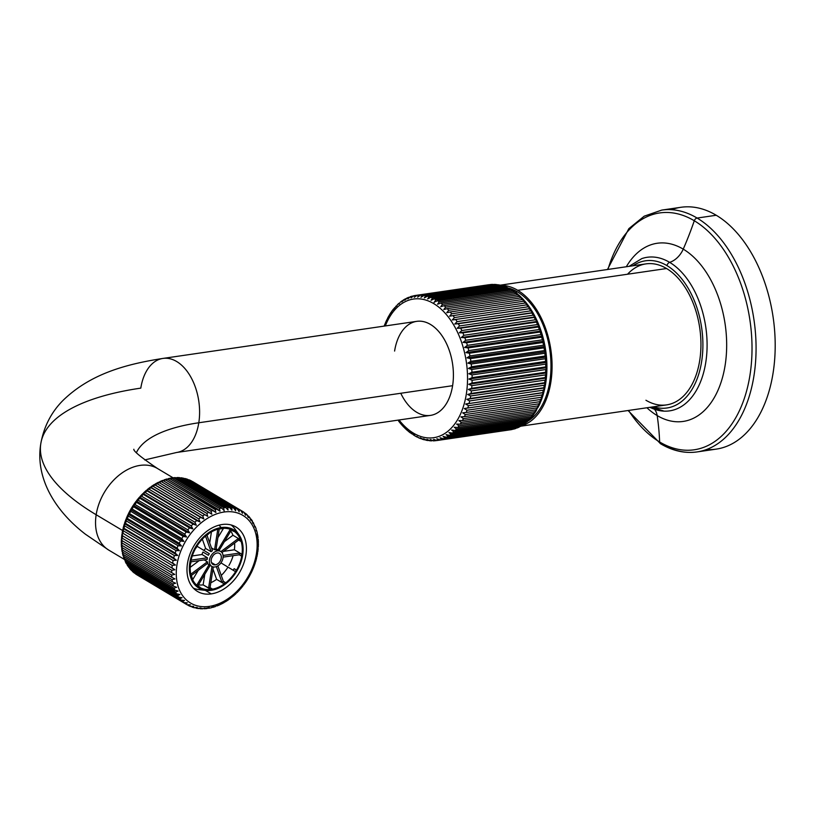 <?xml version="1.0" encoding="UTF-8"?>
<svg xmlns="http://www.w3.org/2000/svg" width="816" height="816" viewBox="0 0 816 816"><rect width="100%" height="100%" fill="white"/><g stroke="black" fill="none" stroke-linecap="round" stroke-linejoin="round"><path stroke-width="1.22" d="M671.476 209.692A122.196 75.378 81.7 0 1 716.244 215.261A122.196 75.378 81.7 0 1 775.037 353.175A122.196 75.378 81.7 0 1 706.513 449.524M697.119 218.056A122.196 75.378 -98.3 0 0 661.766 210.089A122.196 75.378 81.7 0 1 697.119 218.056A3.254 2.295 120.8 0 0 694.283 220.748A119.677 73.817 -98.3 0 0 607.971 269.433A119.677 73.817 -98.3 0 1 694.283 220.748A271.555 191.015 -59.2 0 1 683.237 249.135A271.555 191.015 120.8 0 0 694.283 220.748A3.254 2.295 -59.2 0 1 697.119 218.056A122.196 75.378 81.7 0 1 756.075 348.289A122.196 75.378 81.7 0 1 697.099 451.921A122.196 75.378 -98.3 0 0 756.075 348.289A122.196 75.378 -98.3 0 0 697.119 218.056L716.244 215.261L697.119 218.056M607.461 269.504L628.82 228.674L644.222 216.169L661.766 210.089L680.891 207.295A122.196 75.378 81.7 0 1 716.244 215.261A122.196 75.378 81.7 0 1 775.2 345.494A122.196 75.378 81.7 0 1 716.213 449.126L697.099 451.921C684.787 453.625 672.598 450.891 660.542 443.741A3.254 2.295 120.8 0 0 661.745 443.955A122.196 75.378 -98.3 0 0 697.099 451.921M628.575 410.448A119.677 73.817 -98.3 0 0 659.634 441.976A3.254 2.295 120.8 0 0 660.542 443.741A3.254 2.295 -59.2 0 1 659.634 441.976A271.555 191.015 120.8 0 0 657.176 415.568A90.035 55.539 81.7 0 1 646.915 407.765A90.035 55.539 -98.3 0 0 657.176 415.568A271.555 191.015 -59.2 0 1 659.634 441.976A119.677 73.817 -98.3 0 0 749.996 374.972A119.677 73.817 -98.3 0 0 694.283 220.748A119.677 73.817 -98.3 0 1 749.996 374.972A119.677 73.817 -98.3 0 1 659.634 441.976A119.677 73.817 -98.3 0 1 628.575 410.448M629.085 266.342L641.784 258.611A77.602 47.858 81.7 0 1 669.65 262.354A3.254 2.295 120.8 0 0 667.019 265.649A74.378 45.88 -98.3 0 0 632.951 265.781A74.378 45.88 81.7 0 1 667.019 265.649A74.378 45.88 81.7 0 1 702.413 355.388A74.378 45.88 81.7 0 1 653.545 406.796A74.378 45.88 -98.3 0 0 702.413 355.388A74.378 45.88 -98.3 0 0 667.019 265.649A3.254 2.295 -59.2 0 1 669.65 262.354A19.013 13.372 120.8 0 0 683.237 249.135A90.035 55.539 -98.3 0 0 626.311 266.75A90.035 55.539 81.7 0 1 683.237 249.135A90.035 55.539 81.7 0 1 725.149 365.16A90.035 55.539 81.7 0 1 657.176 415.568A90.035 55.539 -98.3 0 0 725.149 365.16A90.035 55.539 -98.3 0 0 683.237 249.135A19.013 13.372 -59.2 0 1 669.65 262.354A77.602 47.858 81.7 0 1 707.013 349.462A77.602 47.858 81.7 0 1 664.071 411.142A77.602 47.858 81.7 0 1 649.964 407.317M654.575 409.367A19.013 13.372 -59.2 0 1 657.176 415.568A19.013 13.372 120.8 0 0 654.575 409.367M641.784 258.611A77.602 47.858 81.7 0 1 669.65 262.354A77.602 47.858 81.7 0 1 707.013 349.462A77.602 47.858 81.7 0 1 664.071 411.142L652.045 407.174M645.935 400.248A71.257 43.952 -98.3 0 0 699.74 360.356A71.257 43.952 -98.3 0 0 666.57 268.525A71.257 43.952 -98.3 0 0 627.535 274.237M500.31 285.161L645.956 263.884A71.257 43.952 81.7 0 1 666.57 268.525L517.691 290.282A71.257 43.952 -98.3 0 0 500.779 285.345A71.257 43.952 81.7 0 1 517.691 290.282L666.57 268.525A71.257 43.952 81.7 0 1 700.944 344.464A71.257 43.952 81.7 0 1 666.55 404.899L520.955 426.166M521.679 425.748A71.257 43.952 -98.3 0 0 552.024 362.947A71.257 43.952 -98.3 0 0 517.691 290.282A71.257 43.952 81.7 0 1 552.024 362.947A71.257 43.952 81.7 0 1 521.679 425.748M527.952 421.056A69.523 42.881 -98.3 0 0 550.627 357.071A69.523 42.881 -98.3 0 0 517.446 291.883A69.523 42.881 -98.3 0 0 508.062 287.936A69.523 42.881 81.7 0 1 517.446 291.883A69.523 42.881 81.7 0 1 550.627 357.071A69.523 42.881 81.7 0 1 527.952 421.056M515.12 292.22L517.446 291.883L515.12 292.22M511.724 289.966L509.521 289.007A73.318 45.227 -98.3 0 0 507.817 288.089L509.021 288.905L507.817 288.089L434.214 298.84L431.021 300.298L432.531 298.044A73.318 45.227 -98.3 0 0 430.807 297.33L427.676 298.911L429.114 296.718A73.318 45.227 -98.3 0 0 427.38 296.208L424.32 297.911L425.677 295.8A73.318 45.227 -98.3 0 0 423.943 295.484L420.964 297.31L422.239 295.28A73.318 45.227 -98.3 0 0 420.515 295.178L417.619 297.106L418.832 295.168A73.318 45.227 -98.3 0 0 417.119 295.27L414.304 297.289L415.456 295.463L489.059 284.713L415.456 295.463L414.304 297.289L417.119 295.27L490.957 284.498M508.215 288.058L506.134 287.293A73.318 45.227 -98.3 0 0 504.41 286.579L430.807 297.33L504.41 286.579A73.318 45.227 81.7 0 1 506.134 287.293L432.531 298.044L506.134 287.293L508.215 288.058M500.983 285.457L427.38 296.208L500.983 285.457L499.28 285.049L500.993 285.457A73.318 45.227 81.7 0 1 502.717 285.967L504.635 286.549L502.717 285.967A73.318 45.227 -98.3 0 0 500.983 285.457L501.595 285.457M500.035 285.08L497.546 284.733A73.318 45.227 81.7 0 1 499.28 285.049A73.318 45.227 -98.3 0 0 497.546 284.733L498.005 284.723M496.342 284.519L494.119 284.427A73.318 45.227 81.7 0 1 495.842 284.529L497.291 284.774L495.842 284.529A73.318 45.227 -98.3 0 0 494.119 284.427L494.792 284.458M492.436 284.417L418.832 295.168L492.436 284.417A73.318 45.227 -98.3 0 0 490.722 284.519A73.318 45.227 81.7 0 1 492.436 284.417L492.629 284.396M411.672 433.837L410.326 432.449L411.407 432.99L413.702 435.183M409.765 431.705A73.318 45.227 -98.3 0 0 410.642 432.398M408.286 431.266L407.164 429.95L408.194 430.348L407.164 429.95L408.133 431.144M406.603 428.879A73.318 45.227 -98.3 0 0 407.674 429.879M405.032 428.339L404.093 427.115L405.073 427.36L404.093 427.115L404.828 428.145M403.543 425.717A73.318 45.227 -98.3 0 0 404.746 427.013M402.084 424.034L401.125 423.943L402.084 424.034M400.615 422.239A73.318 45.227 -98.3 0 0 401.911 423.83M399.218 420.403L398.3 420.464L399.218 420.403M386.029 323.707A73.318 45.227 -98.3 0 0 385.264 325.768M387.733 319.699A73.318 45.227 -98.3 0 0 386.947 321.453M389.62 315.955A73.318 45.227 -98.3 0 0 388.855 317.393M391.129 312.202L389.528 314.711L389.028 316.037L389.895 315.455L389.028 316.037L389.64 314.537M391.67 312.508A73.318 45.227 -98.3 0 0 390.976 313.619M391.649 311.508L391.241 312.569L392.119 311.834L391.241 312.569L392.027 310.937M393.853 309.386A73.318 45.227 -98.3 0 0 393.281 310.151M396.199 305.908L394.526 308.519L393.638 309.417L394.618 307.652M398.922 304.113L399.85 302.92M403.033 300.268L401.788 301.981L404.226 299.676M405.868 298.758L405.246 298.921M406.113 298.554L404.777 300.237L407.306 297.983M408.908 297.269L407.867 298.86L410.499 296.677L407.867 298.86L408.53 297.361M412.957 296.055L412.141 296.167L412.957 296.055M411.05 297.881L412.141 296.167L411.05 297.881L413.773 295.769L411.05 297.881M490.722 284.519L417.119 295.27A73.318 45.227 81.7 0 1 418.832 295.168L417.619 297.106L420.515 295.178L494.119 284.427L420.515 295.178A73.318 45.227 81.7 0 1 422.239 295.28L495.842 284.529L422.239 295.28L420.964 297.31L423.943 295.484L497.546 284.733L423.943 295.484A73.318 45.227 81.7 0 1 425.677 295.8L499.28 285.049L425.677 295.8L424.32 297.911L427.38 296.208A73.318 45.227 81.7 0 1 429.114 296.718L502.717 285.967L429.114 296.718L427.676 298.911L430.807 297.33A73.318 45.227 81.7 0 1 432.531 298.044L431.021 300.298L434.214 298.84L507.817 288.089A73.318 45.227 81.7 0 1 509.521 289.007L435.917 299.758A73.318 45.227 -98.3 0 0 434.214 298.84A73.318 45.227 81.7 0 1 435.917 299.758L509.521 289.007L512.315 290.669L511.183 289.996L437.58 300.747L434.316 302.063L435.917 299.758L434.316 302.063A3.254 2.295 120.8 0 0 433.745 303.623A70.064 43.217 -98.3 0 0 385.315 325.941A70.064 43.217 81.7 0 1 433.745 303.623A3.254 2.295 -59.2 0 1 434.316 302.063L437.58 300.747A73.318 45.227 81.7 0 1 439.253 301.849L437.56 304.205L440.875 303.022A73.318 45.227 81.7 0 1 442.507 304.307L440.722 306.704L444.088 305.663A73.318 45.227 81.7 0 1 445.679 307.132L443.792 309.539L447.199 308.652A73.318 45.227 81.7 0 1 448.729 310.294L446.75 312.712L450.197 311.977A73.318 45.227 81.7 0 1 451.666 313.772L449.585 316.19L453.064 315.608A73.318 45.227 81.7 0 1 454.451 317.557L452.268 319.964L455.767 319.546A73.318 45.227 81.7 0 1 457.082 321.626L454.798 324.003L458.317 323.738A73.318 45.227 81.7 0 1 459.53 325.951L457.164 328.297L460.683 328.185A73.318 45.227 81.7 0 1 461.805 330.521L459.337 332.806L462.856 332.857A73.318 45.227 81.7 0 1 463.876 335.294L461.305 337.528L464.824 337.722A73.318 45.227 81.7 0 1 465.732 340.241L463.07 342.404L466.568 342.761A73.318 45.227 81.7 0 1 467.374 345.352L464.62 347.443L468.098 347.932A73.318 45.227 81.7 0 1 468.782 350.594L465.936 352.583L469.384 353.226A73.318 45.227 81.7 0 1 469.945 355.929L467.017 357.816L470.434 358.601A73.318 45.227 81.7 0 1 470.873 361.335L467.864 363.11L471.23 364.018A73.318 45.227 81.7 0 1 471.546 366.772L468.455 368.434L471.781 369.464A73.318 45.227 81.7 0 1 471.964 372.218L468.802 373.759L472.076 374.901A73.318 45.227 81.7 0 1 472.127 377.635L468.904 379.052L472.107 380.307A73.318 45.227 81.7 0 1 472.036 383.01L468.751 384.285L471.893 385.642A73.318 45.227 81.7 0 1 471.679 388.294L468.343 389.426L471.413 390.874A73.318 45.227 81.7 0 1 471.077 393.465L467.69 394.454L470.679 395.974A73.318 45.227 81.7 0 1 470.22 398.494L466.793 399.33L469.7 400.921A73.318 45.227 81.7 0 1 469.118 403.349L465.661 404.032L468.476 405.685A73.318 45.227 81.7 0 1 467.772 408.01L464.284 408.541L467.017 410.244A73.318 45.227 81.7 0 1 466.191 412.447L462.692 412.825L465.334 414.559A73.318 45.227 81.7 0 1 464.396 416.639L460.877 416.854L463.427 418.618A73.318 45.227 81.7 0 1 462.376 420.556L458.857 420.617L461.305 422.392A73.318 45.227 81.7 0 1 460.163 424.177L456.644 424.085L458.99 425.86A73.318 45.227 81.7 0 1 457.756 427.492L454.247 427.237L456.501 429.002A73.318 45.227 81.7 0 1 455.175 430.46L451.676 430.063L453.829 431.807A73.318 45.227 81.7 0 1 452.421 433.092L448.953 432.541L451.013 434.255A73.318 45.227 81.7 0 1 449.534 435.356L446.097 434.673L448.055 436.336A73.318 45.227 81.7 0 1 446.505 437.243L443.108 436.417L444.965 438.029A73.318 45.227 81.7 0 1 443.374 438.743L440.018 437.794L441.782 439.334A73.318 45.227 81.7 0 1 440.14 439.844L436.835 438.773L438.508 440.242A73.318 45.227 81.7 0 1 436.825 440.548L433.571 439.365L435.163 440.742L433.571 439.365L436.825 440.548A73.318 45.227 -98.3 0 0 438.508 440.242L436.835 438.773L440.14 439.844A73.318 45.227 -98.3 0 0 441.782 439.334L440.018 437.794L443.374 438.743A73.318 45.227 -98.3 0 0 444.965 438.029L443.108 436.417L446.505 437.243A73.318 45.227 -98.3 0 0 448.055 436.336L446.097 434.673L449.534 435.356A73.318 45.227 -98.3 0 0 451.013 434.255L448.953 432.541L452.421 433.092A73.318 45.227 -98.3 0 0 453.829 431.807L451.676 430.063L455.175 430.46A73.318 45.227 -98.3 0 0 456.501 429.002L454.247 427.237L457.756 427.492A73.318 45.227 -98.3 0 0 458.99 425.86L456.644 424.085L460.163 424.177A73.318 45.227 -98.3 0 0 461.305 422.392L458.857 420.617L462.376 420.556A73.318 45.227 -98.3 0 0 463.427 418.618L460.877 416.854L464.396 416.639A73.318 45.227 -98.3 0 0 465.334 414.559L462.692 412.825L466.191 412.447A73.318 45.227 -98.3 0 0 467.017 410.244L464.284 408.541L467.772 408.01A73.318 45.227 -98.3 0 0 468.476 405.685L465.661 404.032L469.118 403.349A73.318 45.227 -98.3 0 0 469.7 400.921L466.793 399.33L470.22 398.494A73.318 45.227 -98.3 0 0 470.679 395.974L467.69 394.454L471.077 393.465A73.318 45.227 -98.3 0 0 471.413 390.874L468.343 389.426L471.679 388.294A73.318 45.227 -98.3 0 0 471.893 385.642L468.751 384.285L472.036 383.01A73.318 45.227 -98.3 0 0 472.107 380.307L468.904 379.052L472.127 377.635A73.318 45.227 -98.3 0 0 472.076 374.901L468.802 373.759L471.964 372.218A73.318 45.227 -98.3 0 0 471.781 369.464L468.455 368.434L471.546 366.772A73.318 45.227 -98.3 0 0 471.23 364.018L467.864 363.11L470.873 361.335A73.318 45.227 -98.3 0 0 470.434 358.601L467.017 357.816L469.945 355.929A73.318 45.227 -98.3 0 0 469.384 353.226L465.936 352.583L468.782 350.594A73.318 45.227 -98.3 0 0 468.098 347.932L464.62 347.443L467.374 345.352A73.318 45.227 -98.3 0 0 466.568 342.761L463.07 342.404L465.732 340.241A73.318 45.227 -98.3 0 0 464.824 337.722L461.305 337.528L463.876 335.294A73.318 45.227 -98.3 0 0 462.856 332.857L459.337 332.806L461.805 330.521A73.318 45.227 -98.3 0 0 460.683 328.185L457.164 328.297L459.53 325.951A73.318 45.227 -98.3 0 0 458.317 323.738L454.798 324.003L457.082 321.626A73.318 45.227 -98.3 0 0 455.767 319.546L452.268 319.964L454.451 317.557A73.318 45.227 -98.3 0 0 453.064 315.608L449.585 316.19L451.666 313.772A73.318 45.227 -98.3 0 0 450.197 311.977L446.75 312.712L448.729 310.294A73.318 45.227 -98.3 0 0 447.199 308.652L443.792 309.539L445.679 307.132A73.318 45.227 -98.3 0 0 444.088 305.663L440.722 306.704L442.507 304.307A73.318 45.227 -98.3 0 0 440.875 303.022L437.56 304.205L439.253 301.849A73.318 45.227 -98.3 0 0 437.58 300.747L511.183 289.996L512.315 290.669L511.183 289.996A73.318 45.227 81.7 0 1 512.856 291.098A73.318 45.227 -98.3 0 0 511.183 289.996M510.428 429.787A73.318 45.227 -98.3 0 0 512.111 429.491L438.508 440.242L512.111 429.491A73.318 45.227 81.7 0 1 510.428 429.787L436.825 440.548L512.234 429.461M513.743 429.094L440.14 439.844L513.743 429.094A73.318 45.227 -98.3 0 0 515.386 428.584A73.318 45.227 81.7 0 1 513.743 429.094L513.937 429.053M515.386 428.584L441.782 439.334L515.386 428.584M517.783 427.645L516.977 427.982A73.318 45.227 -98.3 0 0 518.568 427.278L520.016 426.503L518.568 427.278L444.965 438.029L518.568 427.278A73.318 45.227 81.7 0 1 516.977 427.982L443.374 438.743L517.67 427.737M520.639 426.34L520.108 426.493A73.318 45.227 -98.3 0 0 521.648 425.585L523.26 424.575L521.648 425.585L448.055 436.336L521.648 425.585A73.318 45.227 81.7 0 1 520.108 426.493L446.505 437.243L520.863 426.207M523.79 424.391L523.138 424.606A73.318 45.227 -98.3 0 0 524.617 423.504L526.34 422.27L524.617 423.504L451.013 434.255L524.617 423.504A73.318 45.227 81.7 0 1 523.138 424.606L449.534 435.356L523.138 424.606L524.096 423.269M526.952 421.148L526.024 422.341A73.318 45.227 -98.3 0 0 527.432 421.056L529.247 419.608L527.432 421.056L453.829 431.807L527.432 421.056A73.318 45.227 81.7 0 1 526.024 422.341L452.421 433.092L526.024 422.341L526.952 421.148M531.359 416.731L457.756 427.492L531.359 416.731A73.318 45.227 -98.3 0 0 532.593 415.109A73.318 45.227 81.7 0 1 531.359 416.731L530.104 418.251A73.318 45.227 81.7 0 1 528.778 419.71L529.676 418.669L528.778 419.71A73.318 45.227 -98.3 0 0 530.104 418.251L531.95 416.588M533.766 413.426L460.163 424.177L533.766 413.426A73.318 45.227 -98.3 0 0 534.908 411.631A73.318 45.227 81.7 0 1 533.766 413.426L532.593 415.109L534.46 413.253M538.499 406.643L534.908 411.631L536.755 409.622M538.876 405.46L537.03 407.857A73.318 45.227 81.7 0 1 535.979 409.805A73.318 45.227 -98.3 0 0 537.03 407.857L538.825 405.705M540.692 401.431L539.794 401.696L540.692 401.431L538.937 403.808A73.318 45.227 81.7 0 1 537.999 405.889A73.318 45.227 -98.3 0 0 538.937 403.808L540.671 401.543M543.476 393.628L543.66 392.639L542.079 394.934A73.318 45.227 81.7 0 1 541.375 397.259L542.283 397.147L540.62 399.483A73.318 45.227 81.7 0 1 539.794 401.696A73.318 45.227 -98.3 0 0 540.62 399.483L542.028 398.249L542.283 397.147L541.375 397.259A73.318 45.227 -98.3 0 0 542.079 394.934L543.66 392.639L542.722 392.598A73.318 45.227 -98.3 0 0 543.303 390.17L544.792 387.937L543.823 387.743A73.318 45.227 -98.3 0 0 544.282 385.223L545.69 383.061L544.68 382.714A73.318 45.227 -98.3 0 0 545.017 380.113L546.424 377.788L546.771 373.381M544.68 388.804L544.792 387.937L466.793 399.33L544.792 387.937L543.303 390.17L469.7 400.921L543.303 390.17A73.318 45.227 81.7 0 1 542.722 392.598L465.661 404.032L543.66 392.639M545.629 383.826L545.69 383.061L467.69 394.454L545.69 383.061L544.282 385.223L470.679 395.974L544.282 385.223A73.318 45.227 81.7 0 1 543.823 387.743L470.22 398.494L544.792 387.937M546.322 378.716L545.282 377.543A73.318 45.227 -98.3 0 0 545.496 374.881L546.802 372.616M546.761 373.504L545.629 372.259A73.318 45.227 -98.3 0 0 545.71 369.556L546.944 367.353M546.934 368.2L545.731 366.884A73.318 45.227 -98.3 0 0 545.68 364.15L546.822 362.039M546.863 362.855L545.567 361.468A73.318 45.227 -98.3 0 0 545.384 358.714L546.455 356.684M546.526 357.479L545.149 356.021A73.318 45.227 -98.3 0 0 544.833 353.267L545.843 351.329M545.945 352.114L544.476 350.574A73.318 45.227 -98.3 0 0 544.037 347.84L544.976 346.004M545.119 346.79L543.548 345.178A73.318 45.227 -98.3 0 0 542.987 342.475L543.864 340.731M544.048 341.516L542.375 339.844A73.318 45.227 -98.3 0 0 541.702 337.181L542.507 335.539M542.732 336.335L540.977 334.601A73.318 45.227 -98.3 0 0 540.172 332.01L540.926 330.449M541.202 331.276L539.335 329.491A73.318 45.227 -98.3 0 0 538.427 326.971L539.111 325.502M539.447 326.359L537.479 324.544A73.318 45.227 -98.3 0 0 536.459 322.106L537.336 321.412L537.081 320.729M535.163 316.904L457.164 328.297L535.163 316.904L533.134 315.2L535.163 316.904L534.286 317.434A73.318 45.227 81.7 0 1 535.408 319.77L537.336 321.412L535.408 319.77A73.318 45.227 -98.3 0 0 534.286 317.434L535.163 316.904L534.837 316.139M532.807 312.61L454.798 324.003L532.807 312.61L530.686 310.876L532.807 312.61L531.92 312.987A73.318 45.227 81.7 0 1 533.134 315.2A73.318 45.227 -98.3 0 0 531.92 312.987L532.807 312.61L532.399 311.763M530.686 310.876A73.318 45.227 -98.3 0 0 529.37 308.785L530.267 308.57L529.768 307.622L528.054 306.806A73.318 45.227 -98.3 0 0 526.667 304.858L453.064 315.608L526.667 304.858A73.318 45.227 81.7 0 1 528.054 306.806L454.451 317.557L528.054 306.806L530.267 308.57L452.268 319.964L529.37 308.785A73.318 45.227 81.7 0 1 530.686 310.876L457.082 321.626L530.686 310.876M527.564 304.745L525.259 303.022A73.318 45.227 -98.3 0 0 523.801 301.226L450.197 311.977L523.801 301.226A73.318 45.227 81.7 0 1 525.259 303.022L451.666 313.772L525.259 303.022L527.585 304.796M524.668 301.145L522.332 299.543A73.318 45.227 -98.3 0 0 520.802 297.901L447.199 308.652L520.802 297.901A73.318 45.227 81.7 0 1 522.332 299.543L448.729 310.294L522.332 299.543L524.749 301.318M521.618 297.85L519.282 296.381A73.318 45.227 -98.3 0 0 517.691 294.913L516.11 293.556A73.318 45.227 -98.3 0 0 514.478 292.271L512.856 291.098L439.253 301.849L512.856 291.098L515.141 292.24M518.446 294.872L516.11 293.556L442.507 304.307L516.11 293.556A73.318 45.227 81.7 0 0 514.478 292.271L440.875 303.022L514.478 292.271M415.15 436.03L413.569 434.591A3.254 2.295 -59.2 0 1 413.457 433.133A70.064 43.217 81.7 0 1 399.055 419.985A70.064 43.217 -98.3 0 0 413.457 433.133A3.254 2.295 120.8 0 0 413.569 434.591L414.956 435.928M410.326 432.449L411.407 432.99M407.164 429.95L408.194 430.348M404.093 427.115L405.073 427.36M401.9 425.075L401.125 423.943M398.932 421.495L398.3 420.464M386.08 323.564L385.193 323.83L385.55 322.606M387.886 319.372L387.008 319.801M389.895 315.455L389.028 316.037M392.119 311.834L391.241 312.569M394.526 308.519L393.638 309.417M397.106 305.551L396.209 306.592M402.614 300.676L402.094 300.869M413.773 295.769A73.318 45.227 81.7 0 1 415.456 295.463M413.569 434.591L414.701 435.265M413.457 433.133A70.064 43.217 -98.3 0 0 466.354 393.904A70.064 43.217 -98.3 0 0 433.745 303.623A70.064 43.217 81.7 0 1 466.354 393.904A70.064 43.217 81.7 0 1 413.457 433.133M434.918 440.762A73.318 45.227 81.7 0 1 433.449 440.844L430.267 439.549L431.766 440.834L430.267 439.549L433.449 440.844M430.042 440.732L426.921 439.345L429.614 440.742M426.921 439.345L428.339 440.518L426.921 439.345M426.605 440.212L423.565 438.743L426.605 440.212M424.289 439.804L424.861 439.814M423.167 439.294L420.199 437.743L422.147 439.171M420.73 438.661L421.25 438.712M418.71 437.835L418.057 437.172M517.691 294.913L444.088 305.663L517.691 294.913A73.318 45.227 81.7 0 1 519.282 296.381L445.679 307.132L519.282 296.381L521.791 298.146M531.92 312.987L458.317 323.738L531.92 312.987M533.134 315.2L459.53 325.951L533.134 315.2M534.286 317.434L460.683 328.185L534.286 317.434M535.408 319.77L461.805 330.521L535.408 319.77M537.336 321.412L459.337 332.806L537.336 321.412L536.459 322.106L462.856 332.857L536.459 322.106A73.318 45.227 81.7 0 1 537.479 324.544L463.876 335.294L537.479 324.544L539.305 326.125L461.305 337.528L539.305 326.125L538.427 326.971L464.824 337.722L538.427 326.971A73.318 45.227 81.7 0 1 539.335 329.491L465.732 340.241L539.335 329.491L541.069 331.01L463.07 342.404L541.069 331.01L540.172 332.01L466.568 342.761L540.172 332.01A73.318 45.227 81.7 0 1 540.977 334.601L467.374 345.352L540.977 334.601L542.62 336.049L464.62 347.443L542.62 336.049L541.702 337.181L468.098 347.932L541.702 337.181A73.318 45.227 81.7 0 1 542.375 339.844L468.782 350.594L542.375 339.844L543.935 341.19L465.936 352.583L543.935 341.19L542.987 342.475L469.384 353.226L542.987 342.475A73.318 45.227 81.7 0 1 543.548 345.178L469.945 355.929L543.548 345.178L545.017 346.423L467.017 357.816L545.017 346.423L544.037 347.84L470.434 358.601L544.037 347.84A73.318 45.227 81.7 0 1 544.476 350.574L470.873 361.335L544.476 350.574L545.863 351.716L467.864 363.11L545.863 351.716L544.833 353.267L471.23 364.018L544.833 353.267A73.318 45.227 81.7 0 1 545.149 356.021L471.546 366.772L545.149 356.021L546.455 357.041L468.455 368.434L546.455 357.041L545.384 358.714L471.781 369.464L545.384 358.714A73.318 45.227 81.7 0 1 545.567 361.468L471.964 372.218L545.567 361.468L546.802 362.365L468.802 373.759L546.802 362.365L545.68 364.15L472.076 374.901L545.68 364.15A73.318 45.227 81.7 0 1 545.731 366.884L472.127 377.635L545.731 366.884L546.904 367.659L468.904 379.052L546.904 367.659L545.71 369.556L472.107 380.307L545.71 369.556A73.318 45.227 81.7 0 1 545.629 372.259L472.036 383.01L545.629 372.259L546.751 372.892L468.751 384.285L546.751 372.892L545.496 374.881L471.893 385.642L545.496 374.881A73.318 45.227 81.7 0 1 545.282 377.543L471.679 388.294L545.282 377.543L546.343 378.032L468.343 389.426L546.343 378.032L545.017 380.113L471.413 390.874L545.017 380.113A73.318 45.227 81.7 0 1 544.68 382.714L471.077 393.465L545.69 383.061M542.079 394.934L468.476 405.685L542.079 394.934M541.375 397.259L467.772 408.01L541.375 397.259M542.283 397.147L464.284 408.541L542.283 397.147M540.62 399.483L467.017 410.244L540.62 399.483M539.794 401.696L466.191 412.447L539.794 401.696M538.937 403.808L465.334 414.559L538.937 403.808M537.999 405.889L464.396 416.639L537.999 405.889M537.03 407.857L463.427 418.618L537.03 407.857M535.979 409.805L462.376 420.556L535.979 409.805M534.908 411.631L461.305 422.392L534.908 411.631M532.593 415.109L458.99 425.86L532.593 415.109M530.104 418.251L456.501 429.002L530.104 418.251M528.778 419.71L455.175 430.46L528.778 419.71M436.376 440.569L435.163 440.742L436.376 440.569M416.864 436.356L418.2 437.58M400.768 393.271A47.522 29.315 -98.3 0 0 430.471 415.395A47.522 29.315 -98.3 0 0 452.605 385.693A47.522 29.315 -98.3 0 0 430.481 324.452A47.522 29.315 -98.3 0 0 394.597 351.064M144.718 459.928L176.664 452.472L430.471 415.395A47.522 29.315 81.7 0 0 452.605 385.693L198.798 422.77A169.728 59.956 8.9 0 0 136.456 452.584A169.728 59.956 -171.1 0 1 198.798 422.77A47.522 29.315 81.7 0 1 176.664 452.472A47.522 29.315 -98.3 0 0 198.798 422.77A47.522 29.315 81.7 0 0 162.925 358.428L416.731 321.351A47.522 29.315 81.7 0 1 452.605 385.693L198.798 422.77A47.522 29.315 -98.3 0 0 162.925 358.428A47.522 29.315 -98.3 0 0 140.801 388.13A264.772 93.534 8.9 0 0 40.8 443.659A264.772 93.534 8.9 0 0 96.166 514.743A47.522 33.425 120.8 0 0 108.814 550.137A47.522 33.425 -59.2 0 1 96.166 514.743A264.772 93.534 -171.1 0 1 40.8 443.659C35.129 477.401 54.335 510.316 85.425 534.215L108.814 550.137L124.297 559.378M173.023 477.778L157.539 468.537A47.522 33.425 120.8 0 0 96.166 514.743A47.522 33.425 -59.2 0 1 157.539 468.537C141.311 457.541 133.416 451.115 133.834 449.259M122.584 530.512L96.166 514.743L122.584 530.512M207.917 608.053L208.814 607.736A3.254 2.009 -98.3 0 0 209.314 606.39A51.051 35.914 120.8 0 0 256.469 553.401A51.051 35.914 120.8 0 0 224.094 512.02A3.254 2.009 -98.3 0 0 224.063 510.367L223.635 507.685A54.315 38.199 -59.2 0 1 225.644 507.501L228.052 510.01L227.715 507.44A54.315 38.199 -59.2 0 1 229.673 507.501L231.928 510.133L231.673 507.695A54.315 38.199 -59.2 0 1 233.56 507.991L235.651 510.724L235.467 508.419A54.315 38.199 -59.2 0 1 237.262 508.96L239.19 511.775L239.057 509.633A54.315 38.199 -59.2 0 1 240.74 510.398L242.505 513.284L242.423 511.306L192.698 481.624A54.315 38.199 -59.2 0 1 192.841 481.705A54.315 38.199 120.8 0 0 192.698 481.624L242.423 511.306A54.315 38.199 -59.2 0 1 243.974 512.295L245.575 515.243L245.514 513.437L245.575 515.243L243.974 512.295M190.791 480.593L191.026 480.706A54.315 38.199 120.8 0 0 189.343 479.941L239.057 509.633L239.19 511.775L237.262 508.96A54.315 38.199 120.8 0 0 235.467 508.419L235.651 510.724L233.56 507.991A54.315 38.199 120.8 0 0 231.673 507.695L231.928 510.133L229.673 507.501A54.315 38.199 120.8 0 0 227.715 507.44L228.052 510.01L225.644 507.501A54.315 38.199 120.8 0 0 223.635 507.685L224.063 510.367L221.513 507.991L171.799 478.309A54.315 38.199 120.8 0 0 169.748 478.727L167.29 479.104M189.159 479.849L189.343 479.941A54.315 38.199 -59.2 0 1 191.026 480.706L240.74 510.398A54.315 38.199 120.8 0 0 239.057 509.633L189.343 479.941M186.935 479.074L187.537 479.267A54.315 38.199 120.8 0 0 185.752 478.737L184.161 478.492L185.752 478.737L235.467 508.419L185.752 478.737A54.315 38.199 -59.2 0 1 187.537 479.267L237.262 508.96L187.537 479.267L185.293 478.553M182.478 478.972L183.835 478.298A54.315 38.199 120.8 0 0 181.958 478.003L180.061 477.88L181.958 478.003L231.673 507.695L181.958 478.003A54.315 38.199 -59.2 0 1 183.835 478.298L233.56 507.991L183.835 478.298L181.264 477.778M179.449 477.615L179.959 477.819A54.315 38.199 120.8 0 0 178 477.758L175.868 477.778L178 477.758L227.715 507.44L178 477.758A54.315 38.199 -59.2 0 1 179.959 477.819L229.673 507.501L179.959 477.819L178.755 478.38M174.879 478.268L175.93 477.819A54.315 38.199 120.8 0 0 173.91 477.992L172.961 477.788M173.91 477.992L170.901 478.615L173.91 477.992L223.635 507.685L173.91 477.992A54.315 38.199 -59.2 0 1 175.93 477.819L225.644 507.501L175.93 477.819M257.662 545.72A54.315 38.199 120.8 0 0 257.734 543.415M257.815 551.902L256.805 553.095L257.805 551.993M256.907 556.859L255.734 558.052L256.877 557.002L257.601 553.35M255.592 561.806L254.255 563.009L255.52 562.04M253.909 566.702L252.409 567.926A54.315 38.199 120.8 0 1 251.369 570.302M251.848 571.506L251.277 572.71M249.451 576.178L248.798 577.32M246.738 580.666L246.014 581.767M241.597 586.153A54.315 38.199 120.8 0 1 239.945 588.142L239.557 589.978L240.057 589.244M238.18 590.131A54.315 38.199 120.8 0 1 236.416 591.977L235.957 593.671M234.529 593.813A54.315 38.199 120.8 0 1 232.662 595.486L232.132 597.026M230.683 597.139A54.315 38.199 120.8 0 1 228.745 598.638L228.143 600.035M224.176 602.545L224.696 601.392L225.094 601.739L223.992 602.636M220.544 603.738L219.749 604.819M216.332 605.635L215.424 606.553M212.109 607.084L211.079 607.808M246.922 514.631L248.36 517.609L247.156 514.804M248.36 517.609L248.309 515.987L248.36 517.609M249.563 517.395L250.838 520.384L250.787 518.945L250.838 520.384L249.563 517.395M252.991 523.535L251.869 520.537L252.991 523.535L252.878 522.271M253.817 524.045L254.663 525.963M256.04 528.686L256.04 529.951M257.254 532.97L257.02 534.215M258.04 537.479L257.581 538.703M258.386 542.171L258.172 543.67L257.734 543.374M258.019 548.311L257.479 548.189A54.315 38.199 120.8 0 1 257.203 550.586M256.326 555.533A54.315 38.199 120.8 0 0 256.805 553.095M255.061 560.49A54.315 38.199 120.8 0 0 255.734 558.052M253.399 565.427A54.315 38.199 120.8 0 0 254.255 563.009M253.48 567.732L253.766 567.038M251.379 572.475L251.787 571.659M246.106 581.635L246.626 580.839M229.367 599.168L232.897 596.2M228.602 599.678L229.061 599.168M224.696 601.392A54.315 38.199 120.8 0 0 226.695 600.097M220.667 603.677A54.315 38.199 120.8 0 0 222.584 602.647M220.453 604.432L221.054 603.901M216.719 605.482A54.315 38.199 120.8 0 0 218.402 604.758M212.803 606.88A54.315 38.199 120.8 0 0 214.18 606.431M211.548 607.685L212.874 606.92M206.999 608.542L208.814 607.736L205.805 608.359M203.786 608.532L201.715 608.593M162.751 480.726L165.536 479.92A54.315 38.199 -59.2 0 1 167.606 479.278L166.841 479.441L167.606 479.278A54.315 38.199 120.8 0 0 165.536 479.92L162.996 480.512M187.017 604.738L190.373 604.809L188.69 605.645L187.527 604.952L188.69 605.645L190.373 604.809L187.017 604.738A54.315 38.199 -59.2 0 1 185.456 603.748L187.313 602.861L183.916 602.606A54.315 38.199 -59.2 0 1 182.509 601.412L184.518 600.484L181.121 600.056A54.315 38.199 -59.2 0 1 179.867 598.648L182.039 597.72L178.653 597.098A54.315 38.199 -59.2 0 1 177.562 595.507L179.887 594.568L176.521 593.762A54.315 38.199 -59.2 0 1 175.613 591.998L178.092 591.08L174.767 590.08A54.315 38.199 -59.2 0 1 174.043 588.163L176.664 587.285L173.39 586.092A54.315 38.199 -59.2 0 1 172.87 584.032L175.624 583.216L172.421 581.828A54.315 38.199 -59.2 0 1 172.084 579.656L174.971 578.921L171.85 577.34A54.315 38.199 -59.2 0 1 171.727 575.066L174.716 574.423L171.697 572.669A54.315 38.199 -59.2 0 1 171.768 570.323L174.869 569.782L171.952 567.854A54.315 38.199 -59.2 0 1 172.237 565.457L175.42 565.039L172.625 562.948A54.315 38.199 -59.2 0 1 173.104 560.51L176.358 560.245L173.706 557.981A54.315 38.199 -59.2 0 1 174.379 555.553L177.694 555.431L175.175 553.024A54.315 38.199 -59.2 0 1 176.042 550.606L179.398 550.657L177.031 548.117A54.315 38.199 -59.2 0 1 178.072 545.741L181.458 545.955L179.245 543.303A54.315 38.199 -59.2 0 1 180.458 540.988L183.855 541.385L181.795 538.631A54.315 38.199 -59.2 0 1 183.172 536.408L186.568 536.989L184.671 534.143A54.315 38.199 -59.2 0 1 186.191 532.032L189.567 532.797L187.833 529.89A54.315 38.199 -59.2 0 1 189.485 527.901L192.821 528.86L191.26 525.912A54.315 38.199 -59.2 0 1 193.025 524.066L196.309 525.218L194.912 522.23A54.315 38.199 -59.2 0 1 196.768 520.557L199.991 521.903L198.747 518.905A54.315 38.199 -59.2 0 1 200.685 517.405L203.827 518.935L202.735 515.947A54.315 38.199 -59.2 0 1 204.745 514.641L207.784 516.365L206.846 513.397A54.315 38.199 -59.2 0 1 208.896 512.305L159.171 482.613A54.315 38.199 120.8 0 0 157.131 483.715A54.315 38.199 -59.2 0 1 159.171 482.613L161.313 481.593A54.315 38.199 -59.2 0 1 163.384 480.716A54.315 38.199 120.8 0 0 161.313 481.593L158.743 482.368M154.622 484.612L207.784 516.365L155.02 484.959L157.131 483.715L155.723 483.715L154.622 484.612L155.02 484.959A54.315 38.199 120.8 0 0 153.02 486.265L151.572 486.326L150.97 487.713A54.315 38.199 120.8 0 0 149.032 489.212L147.584 489.325L147.053 490.865A54.315 38.199 120.8 0 0 145.187 492.548L143.137 493.476L143.3 494.374A54.315 38.199 120.8 0 0 141.545 496.22L139.658 497.117L139.771 498.219A54.315 38.199 120.8 0 0 138.118 500.208L135.976 501.422M146.819 490.151L199.991 521.903L147.053 490.865L146.819 490.151L149.032 489.212A54.315 38.199 -59.2 0 1 150.97 487.713L200.685 517.405A54.315 38.199 120.8 0 0 198.747 518.905L199.991 521.903L196.768 520.557A54.315 38.199 120.8 0 0 194.912 522.23L196.309 525.218L193.025 524.066A54.315 38.199 120.8 0 0 191.26 525.912L192.821 528.86L189.485 527.901A54.315 38.199 120.8 0 0 187.833 529.89L189.567 532.797L186.191 532.032A54.315 38.199 120.8 0 0 184.671 534.143L186.568 536.989L183.172 536.408A54.315 38.199 120.8 0 0 181.795 538.631L183.855 541.385L180.458 540.988A54.315 38.199 120.8 0 0 179.245 543.303L181.458 545.955L178.072 545.741A54.315 38.199 120.8 0 0 177.031 548.117L179.398 550.657L176.042 550.606A54.315 38.199 120.8 0 0 175.175 553.024L177.694 555.431L174.379 555.553A54.315 38.199 120.8 0 0 173.706 557.981L176.358 560.245L173.104 560.51A54.315 38.199 120.8 0 0 172.625 562.948L175.42 565.039L172.237 565.457A54.315 38.199 120.8 0 0 171.952 567.854L174.869 569.782L171.768 570.323A54.315 38.199 120.8 0 0 171.697 572.669L174.716 574.423L171.727 575.066A54.315 38.199 120.8 0 0 171.85 577.34L174.971 578.921L172.084 579.656A54.315 38.199 120.8 0 0 172.421 581.828L175.624 583.216L172.87 584.032A54.315 38.199 120.8 0 0 173.39 586.092L176.664 587.285L174.043 588.163A54.315 38.199 120.8 0 0 174.767 590.08L178.092 591.08L175.613 591.998A54.315 38.199 120.8 0 0 176.521 593.762L179.887 594.568L177.562 595.507A54.315 38.199 120.8 0 0 178.653 597.098L182.039 597.72L179.867 598.648A54.315 38.199 120.8 0 0 181.121 600.056L184.518 600.484L182.509 601.412A54.315 38.199 120.8 0 0 183.916 602.606L187.313 602.861L185.456 603.748A54.315 38.199 120.8 0 0 186.874 604.656L137.159 574.964A54.315 38.199 120.8 0 0 137.292 575.045A54.315 38.199 -59.2 0 1 137.159 574.964A54.315 38.199 -59.2 0 1 135.742 574.056A54.315 38.199 120.8 0 0 137.159 574.964L135.65 574.005M143.759 492.691L143.3 494.374L193.025 524.066L143.3 494.374L143.137 493.476L196.309 525.218L143.137 493.476L145.187 492.548L194.912 522.23L145.187 492.548A54.315 38.199 -59.2 0 1 147.053 490.865L196.768 520.557L147.053 490.865M140.158 496.373L139.771 498.219L189.485 527.901L139.771 498.219L139.658 497.117L192.821 528.86L139.658 497.117L141.545 496.22L191.26 525.912L141.545 496.22A54.315 38.199 -59.2 0 1 143.3 494.374M136.792 500.361L136.476 502.34A54.315 38.199 120.8 0 0 134.956 504.461L132.977 505.696M133.712 504.594L133.457 506.716A54.315 38.199 120.8 0 0 132.08 508.949L130.264 510.184M130.917 509.031L130.733 511.306A54.315 38.199 120.8 0 0 129.52 513.621L127.867 514.845M128.438 513.652L128.347 516.059A54.315 38.199 120.8 0 0 127.306 518.435L125.807 519.649M125.46 523.342L175.175 553.024L125.46 523.342L124.522 523.688L125.46 523.342A54.315 38.199 -59.2 0 1 126.317 520.924L126.225 518.905L127.306 518.435L126.225 518.905L126.317 520.924A54.315 38.199 120.8 0 0 125.46 523.342L124.124 524.555M123.981 528.299L173.706 557.981L123.981 528.299L123.196 528.493L123.981 528.299A54.315 38.199 -59.2 0 1 124.654 525.861L124.522 523.688L124.654 525.861A54.315 38.199 120.8 0 0 123.981 528.299L122.808 529.502L123.389 530.828A54.315 38.199 120.8 0 0 122.91 533.256L121.9 534.449L122.512 535.765A54.315 38.199 120.8 0 0 122.237 538.162L121.696 538.04L121.4 539.366L122.053 540.631A54.315 38.199 120.8 0 0 121.982 542.987L121.553 542.681L121.329 544.19L122.002 545.384A54.315 38.199 120.8 0 0 122.135 547.658L122.369 549.974A54.315 38.199 120.8 0 0 122.696 552.146L172.421 581.828L122.696 552.146A54.315 38.199 -59.2 0 1 122.369 549.974L172.084 579.656L122.369 549.974L121.737 547.403M122.91 533.256L175.42 565.039L122.91 533.256A54.315 38.199 -59.2 0 1 123.389 530.828L173.104 560.51L123.389 530.828L123.196 528.493L176.358 560.245L123.196 528.493M122.237 538.162L174.869 569.782L122.237 538.162A54.315 38.199 -59.2 0 1 122.512 535.765L172.237 565.457L122.512 535.765L122.247 533.297M122.38 551.932L123.145 554.35A54.315 38.199 120.8 0 0 123.675 556.4L123.502 555.543L123.675 556.4L173.39 586.092L123.675 556.4A54.315 38.199 -59.2 0 1 123.145 554.35L172.87 584.032L123.145 554.35L122.451 551.473M123.44 556.247L124.328 558.47A54.315 38.199 120.8 0 0 125.052 560.388L125.899 562.306A54.315 38.199 120.8 0 0 126.806 564.07L126.725 562.826L126.806 564.07L176.521 593.762L126.806 564.07A54.315 38.199 -59.2 0 1 125.899 562.306L175.613 591.998L125.899 562.306L124.93 559.337M125.307 561.663L125.899 562.306M127.265 565.233L128.928 567.406A54.315 38.199 -59.2 0 1 127.847 565.814L126.837 564.091L127.847 565.814A54.315 38.199 120.8 0 0 128.928 567.406L128.561 567.11M129.703 568.579L131.407 570.364A54.315 38.199 -59.2 0 1 130.152 568.966L129.152 567.538L130.152 568.966A54.315 38.199 120.8 0 0 131.407 570.364L130.897 569.823M131.896 570.659L132.794 571.72A54.315 38.199 120.8 0 0 134.201 572.924L183.916 602.606L134.201 572.924A54.315 38.199 -59.2 0 1 132.794 571.72L182.509 601.412L131.896 570.659M135.099 573.464L185.456 603.748L135.099 573.464M171.799 478.309L221.513 507.991A54.315 38.199 120.8 0 0 219.463 508.409L169.748 478.727A54.315 38.199 -59.2 0 1 171.799 478.309M159.171 482.613L211.823 514.202L211.028 511.285A54.315 38.199 -59.2 0 1 213.098 510.408L215.914 512.468L215.251 509.612A54.315 38.199 -59.2 0 1 217.321 508.96L220.004 511.183L219.463 508.409A54.315 38.199 -59.2 0 1 221.513 507.991L224.063 510.367A3.254 2.009 81.7 0 1 224.094 512.02A51.051 35.914 120.8 0 0 176.939 565.019A51.051 35.914 120.8 0 0 209.314 606.39A3.254 2.009 81.7 0 1 208.814 607.736M199.655 608.481L200.267 608.746M199.359 608.542L200.96 607.971L197.758 608.348M195.881 608.053L197.237 607.379L195.554 607.859L196.268 608.226M197.237 607.379L193.963 607.624L197.237 607.379M192.178 607.084L193.698 606.329L191.546 606.706L192.423 607.206M190.373 606.41L193.698 606.329L190.373 606.41A54.315 38.199 -59.2 0 1 188.924 605.758M209.314 606.39A51.051 35.914 120.8 0 0 256.469 553.401A51.051 35.914 120.8 0 0 224.094 512.02A51.051 35.914 120.8 0 0 176.939 565.019A51.051 35.914 120.8 0 0 209.314 606.39M222.136 524.525A37.526 26.398 -59.2 0 1 245.932 554.941A37.526 26.398 -59.2 0 1 211.273 593.895A37.526 26.398 -59.2 0 1 187.476 563.479A37.526 26.398 -59.2 0 1 222.136 524.525A37.526 26.398 120.8 0 0 189.853 554.411A37.526 26.398 120.8 0 0 197.462 591.427A37.526 26.398 120.8 0 0 211.273 593.895A37.526 26.398 120.8 0 0 243.556 563.999A37.526 26.398 120.8 0 0 235.946 526.983A37.526 26.398 120.8 0 0 222.136 524.525M231.591 525.086A37.526 26.398 -59.2 0 1 232.958 526.616A37.526 26.398 -59.2 0 0 231.591 525.086M205.346 590.356L211.273 593.895L205.346 590.356M195.728 588.979A37.526 26.398 -59.2 0 1 193.729 588.499A37.526 26.398 -59.2 0 0 195.728 588.979M205.856 590.417A33.946 23.878 120.8 0 0 211.334 590.305A33.946 23.878 120.8 0 0 238.476 568.007A33.946 23.878 120.8 0 0 239.027 534.857A33.946 23.878 120.8 0 0 221.156 527.554A33.946 23.878 120.8 0 0 190.475 559.439A33.946 23.878 120.8 0 0 205.856 590.417L198.971 589.621A36.934 25.979 -59.2 0 1 193.372 588.122A36.934 25.979 120.8 0 0 202.582 589.733M236.875 532.297A36.934 25.979 120.8 0 0 231.091 524.943A36.934 25.979 -59.2 0 1 235.069 529.176L239.027 534.857M221.156 527.554L219.055 525.157L221.156 527.554A33.946 23.878 120.8 0 0 189.802 562.795A33.946 23.878 120.8 0 0 211.334 590.305A33.946 23.878 120.8 0 0 242.678 555.074A33.946 23.878 120.8 0 0 221.156 527.554M211.783 566.396L209.6 565.09A8.69 6.11 -59.2 0 1 209.049 564.692L196.727 585.215L198.747 586.806A32.915 23.154 120.8 0 1 191.913 578.065L192.158 577.881A32.589 22.919 120.8 0 1 191.668 576.504L191.423 576.688A32.915 23.154 120.8 0 1 190.485 563.53L190.74 563.489A32.589 22.919 -59.2 0 1 191.005 561.785L190.75 561.826A32.915 23.154 -59.2 0 1 195.952 547.76L196.156 547.883A32.589 22.919 -59.2 0 1 197.105 546.292L196.911 546.179A32.915 23.154 -59.2 0 1 206.866 534.99L206.948 535.225A32.589 22.919 -59.2 0 1 208.325 534.194L208.243 533.95A32.915 23.154 -59.2 0 1 220.289 528.625L220.238 528.931A32.589 22.919 -59.2 0 1 221.677 528.717L221.728 528.421A32.915 23.154 -59.2 0 1 232.621 530.39L232.458 530.665A32.589 22.919 -59.2 0 1 233.57 531.338L233.733 531.063A32.915 23.154 -59.2 0 1 240.567 539.794L240.322 539.978A32.589 22.919 -59.2 0 1 240.812 541.355L241.057 541.171A32.915 23.154 -59.2 0 1 241.995 554.339L241.75 554.37A32.589 22.919 -59.2 0 1 241.475 556.084L241.73 556.043A32.915 23.154 -59.2 0 1 236.528 570.098L236.334 569.986A32.589 22.919 -59.2 0 1 235.385 571.567L235.579 571.69A32.915 23.154 -59.2 0 1 225.624 582.879L225.532 582.634A32.589 22.919 -59.2 0 1 224.155 583.664L224.237 583.909A32.915 23.154 -59.2 0 1 212.201 589.234L212.242 588.938A32.589 22.919 -59.2 0 1 210.803 589.142L210.763 589.448A32.915 23.154 -59.2 0 1 199.859 587.469L200.032 587.194A32.589 22.919 -59.2 0 1 198.92 586.52L198.747 586.806A32.915 23.154 -59.2 0 1 191.913 578.065L192.158 577.881A32.589 22.919 -59.2 0 1 191.668 576.504L191.423 576.688A32.915 23.154 -59.2 0 1 190.485 563.53L190.74 563.489A32.589 22.919 120.8 0 1 191.005 561.785L190.75 561.826A32.915 23.154 120.8 0 1 195.952 547.76L196.156 547.883A32.589 22.919 120.8 0 1 197.105 546.292L196.911 546.179A32.915 23.154 120.8 0 1 206.866 534.99L206.948 535.225A32.589 22.919 120.8 0 1 208.325 534.194L208.243 533.95A32.915 23.154 120.8 0 1 220.289 528.625L220.238 528.931A32.589 22.919 120.8 0 1 221.677 528.717L221.728 528.421A32.915 23.154 120.8 0 1 232.621 530.39L230.265 529.36L217.943 549.882L216.138 548.801L219.055 550.555A8.69 6.11 -59.2 0 0 217.943 549.882A8.69 6.11 -59.2 0 1 218.504 550.168L220.697 551.473A8.69 6.11 120.8 0 0 217.495 550.902A8.69 6.11 120.8 0 0 210.028 557.818A8.69 6.11 120.8 0 0 211.783 566.396A8.69 6.11 120.8 0 0 214.985 566.967A8.69 6.11 120.8 0 0 222.462 560.041A8.69 6.11 120.8 0 0 220.697 551.473M190.995 561.826L207.193 559.46A8.69 6.11 -59.2 0 1 207.458 557.756L202.021 554.513A8.69 6.11 -59.2 0 1 202.939 552.034L208.376 555.278A8.69 6.11 -59.2 0 1 209.324 553.697L197.095 546.302L209.324 553.697A8.69 6.11 -59.2 0 0 208.376 555.278L202.939 552.034A8.69 6.11 120.8 0 0 202.021 554.513L192.27 555.931L202.021 554.513L207.458 557.756L191.087 560.143L207.458 557.756A8.69 6.11 -59.2 0 0 207.193 559.46L190.995 561.826M199.114 560.643L190.179 567.355L199.114 560.643M204.204 559.898L207.356 561.785L190.781 574.229L207.356 561.785L204.204 559.898M211.466 547.883L214.588 549.739A8.69 6.11 -59.2 0 1 215.312 549.596L217.495 550.902L215.312 549.596A8.69 6.11 -59.2 0 1 216.026 549.535L219.269 528.829L216.026 549.535A8.69 6.11 -59.2 0 0 215.312 549.596A8.69 6.11 -59.2 0 0 214.588 549.739L211.466 547.883M210.161 565.366A8.69 6.11 -59.2 0 1 209.049 564.692L207.233 563.611L209.049 564.692L196.727 585.215L198.92 586.52A32.589 22.919 120.8 0 0 199.532 586.908A32.589 22.919 120.8 0 0 200.032 587.194L199.053 586.612L199.859 587.469A32.915 23.154 120.8 0 0 210.763 589.448L203.133 584.888L204.796 574.311L203.133 584.888A32.915 23.154 -59.2 0 1 198.441 584.888A32.915 23.154 -59.2 0 0 203.133 584.888L210.803 589.142A32.589 22.919 120.8 0 0 212.242 588.938L210.059 587.622L213.292 566.947L210.059 587.622A32.589 22.919 -59.2 0 1 208.621 587.836L210.803 589.142L208.621 587.836A32.589 22.919 120.8 0 0 210.059 587.622L212.201 589.234A32.915 23.154 120.8 0 0 224.237 583.909L216.617 579.36L212.966 569.078L216.617 579.36A32.915 23.154 -59.2 0 1 210.824 582.716A32.915 23.154 -59.2 0 0 216.617 579.36L224.155 583.664A32.589 22.919 120.8 0 0 225.532 582.634L223.349 581.329L217.852 565.865L223.349 581.329A32.589 22.919 -59.2 0 1 221.962 582.359L224.155 583.664L221.962 582.359A32.589 22.919 120.8 0 0 223.349 581.329L225.624 582.879A32.915 23.154 120.8 0 0 235.579 571.69L227.95 567.13A32.915 23.154 -59.2 0 1 221.258 575.453A32.915 23.154 -59.2 0 0 227.95 567.13L235.385 571.567A32.589 22.919 120.8 0 0 236.334 569.986L234.141 568.681A32.589 22.919 -59.2 0 1 233.192 570.262L235.385 571.567L233.192 570.262A32.589 22.919 120.8 0 0 234.141 568.681L236.528 570.098A32.915 23.154 120.8 0 0 241.73 556.043L241.475 556.084A32.589 22.919 120.8 0 0 241.75 554.37L239.557 553.064L223.064 555.472L239.557 553.064A32.589 22.919 -59.2 0 1 239.292 554.768L241.475 556.084L239.292 554.768A32.589 22.919 120.8 0 0 239.557 553.064L241.995 554.339A32.915 23.154 120.8 0 0 241.057 541.171L240.812 541.355A32.589 22.919 120.8 0 0 240.322 539.978L238.139 538.672L220.912 551.606L238.139 538.672A32.589 22.919 -59.2 0 1 238.629 540.049L240.812 541.355L238.629 540.049A32.589 22.919 120.8 0 0 238.139 538.672L240.567 539.794A32.915 23.154 120.8 0 0 233.733 531.063L233.57 531.338A32.589 22.919 120.8 0 0 232.948 530.951A32.589 22.919 120.8 0 0 232.458 530.665L230.265 529.36L217.943 549.882L216.138 548.801M207.845 563.152A8.69 6.11 -59.2 0 1 207.356 561.785A8.69 6.11 -59.2 0 0 207.845 563.152L191.128 575.698L207.845 563.152M203.908 550.423A8.69 6.11 -59.2 0 1 205.642 548.474L211.079 551.718A8.69 6.11 -59.2 0 1 212.466 550.688L206.968 535.214L212.466 550.688A8.69 6.11 -59.2 0 0 211.079 551.718L205.642 548.474L202.337 539.141L205.642 548.474A8.69 6.11 120.8 0 0 203.908 550.423M211.436 531.91L209.712 542.926L211.436 531.91M205.53 536.081L211.079 551.718L205.53 536.081M217.801 529.207L214.588 549.739L217.801 529.207M223.523 528.289L217.882 537.693L223.523 528.289M231.377 530.033L233.57 531.338L231.377 530.033A32.589 22.919 120.8 0 0 231.244 529.951A32.589 22.919 -59.2 0 1 231.377 530.033L219.086 550.504L231.377 530.033M230.744 531.083A32.915 23.154 -59.2 0 1 232.948 535.245L224.39 541.671L232.948 535.245L240.567 539.794L232.948 535.245A32.915 23.154 -59.2 0 0 230.744 531.083M221.932 552.575L238.629 540.049L221.932 552.575M234.62 543.058A32.915 23.154 -59.2 0 1 234.376 549.78L223.553 551.361L234.376 549.78L241.995 554.339L234.376 549.78A32.915 23.154 -59.2 0 0 234.62 543.058M223.105 557.134L239.292 554.768L223.105 557.134M233.121 555.676A32.915 23.154 -59.2 0 1 228.919 565.519A32.915 23.154 -59.2 0 0 233.121 555.676M220.963 562.877L233.192 570.262L220.963 562.877M216.373 566.6L221.962 582.359L216.373 566.6M211.966 566.488L208.621 587.836L211.966 566.488M197.849 585.878L210.14 565.406L197.849 585.878M192.647 579.717L198.278 570.333L192.647 579.717M214.985 566.967A8.69 6.11 120.8 0 0 223.013 557.94A8.69 6.11 120.8 0 0 217.495 550.902A8.69 6.11 120.8 0 0 209.477 559.919A8.69 6.11 120.8 0 0 214.985 566.967M215.312 564.856A6.406 4.508 -59.2 0 1 211.252 559.664A6.406 4.508 -59.2 0 1 217.168 553.003A6.406 4.508 -59.2 0 1 221.238 558.205A6.406 4.508 -59.2 0 1 215.312 564.856L211.466 562.561L215.312 564.856A6.406 4.508 120.8 0 0 220.83 559.745A6.406 4.508 120.8 0 0 219.524 553.432A6.406 4.508 120.8 0 0 217.168 553.003A6.406 4.508 120.8 0 0 211.66 558.113A6.406 4.508 120.8 0 0 212.956 564.437A6.406 4.508 120.8 0 0 215.312 564.856M212.996 555.696A6.406 4.508 -59.2 0 1 211.864 557.614A6.406 4.508 -59.2 0 0 212.996 555.696M203.592 608.665L204.836 608.093M186.731 604.564L137.292 575.045M131.407 570.364L181.121 600.056L131.407 570.364M130.152 568.966L179.867 598.648L130.152 568.966M128.928 567.406L178.653 597.098L128.928 567.406M127.847 565.814L177.562 595.507L127.847 565.814M125.052 560.388L174.767 590.08L125.052 560.388A54.315 38.199 -59.2 0 1 124.328 558.47L174.043 588.163L124.328 558.47L123.502 555.543M122.135 547.658L171.85 577.34L122.135 547.658A54.315 38.199 -59.2 0 1 122.002 545.384L171.727 575.066L122.002 545.384L121.553 542.681L171.697 572.669L121.982 542.987A54.315 38.199 -59.2 0 1 122.053 540.631L171.768 570.323L122.053 540.631L121.696 538.04M124.654 525.861L174.379 555.553L124.654 525.861M124.522 523.688L177.694 555.431L124.522 523.688M126.317 520.924L176.042 550.606L126.317 520.924M126.225 518.905L179.398 550.657L126.225 518.905M127.306 518.435L177.031 548.117L127.306 518.435A54.315 38.199 -59.2 0 1 128.347 516.059L178.072 545.741L128.347 516.059L128.285 514.213L181.458 545.955L128.285 514.213L129.52 513.621L179.245 543.303L129.52 513.621A54.315 38.199 -59.2 0 1 130.733 511.306L180.458 540.988L130.733 511.306L130.682 509.643L183.855 541.385L130.682 509.643L132.08 508.949L181.795 538.631L132.08 508.949A54.315 38.199 -59.2 0 1 133.457 506.716L183.172 536.408L133.457 506.716L133.396 505.237L186.568 536.989L133.396 505.237L134.956 504.461L184.671 534.143L134.956 504.461A54.315 38.199 -59.2 0 1 136.476 502.34L186.191 532.032L136.476 502.34L136.394 501.055L189.567 532.797L136.394 501.055L138.118 500.208L187.833 529.89L138.118 500.208A54.315 38.199 -59.2 0 1 139.771 498.219M149.032 489.212L198.747 518.905L149.032 489.212M150.654 487.193L153.02 486.265L202.735 515.947L203.827 518.935L150.654 487.193L200.685 517.405L150.97 487.713M155.02 484.959L204.745 514.641A54.315 38.199 120.8 0 0 202.735 515.947L153.02 486.265A54.315 38.199 -59.2 0 1 155.02 484.959L207.784 516.365L206.846 513.397L157.131 483.715L206.846 513.397A54.315 38.199 120.8 0 1 208.896 512.305L211.823 514.202L211.028 511.285L161.313 481.593L211.028 511.285A54.315 38.199 120.8 0 1 213.098 510.408L163.384 480.716L215.914 512.468L215.251 509.612L165.536 479.92L215.251 509.612A54.315 38.199 120.8 0 1 217.321 508.96L167.606 479.278L220.004 511.183L219.463 508.409L169.748 478.727L166.841 479.441M244.066 512.356L242.556 511.387A54.315 38.199 120.8 0 0 242.423 511.306L242.505 513.284L240.74 510.398L191.026 480.706M242.556 511.387L192.841 481.705A54.315 38.199 -59.2 0 1 192.984 481.787M244.616 512.897L245.514 513.437L244.616 512.897M254.786 527.014L253.409 522.73M256.214 530.818L256.071 528.758M257.264 534.878L257.377 533.858M257.917 539.182L257.346 536.387A54.315 38.199 120.8 0 0 257.111 534.796M257.713 540.967A54.315 38.199 120.8 0 0 257.611 538.999M258.172 543.67L258.397 542.303M660.542 443.741L628.065 410.519M664.071 411.142L649.689 407.368M510.908 289.323L508.745 288.16M507.338 287.497L505.247 286.63M503.707 286.079L501.687 285.478M492.67 284.396L490.834 284.509M512.173 290.078L514.386 291.536M513.978 429.043L515.763 428.492M517.405 427.87L519.18 427.084M520.71 426.299L522.485 425.258M523.872 424.34L525.637 423.035M526.861 422.025L528.615 420.424M529.676 419.353L531.4 417.466M532.307 416.364L533.98 414.161M534.755 413.059L536.357 410.55M539.019 405.593L540.416 402.482M540.835 401.472L542.089 398.086M542.416 397.117L543.527 393.465M543.772 392.557L544.721 388.661M544.904 387.804L545.659 383.693M545.782 382.888L546.343 378.593M546.802 372.667L546.944 368.098M546.944 367.404L546.863 362.763M546.832 362.1L546.526 357.398M546.465 356.755L545.935 352.043M545.853 351.4L545.108 346.718M544.986 346.086L544.027 341.455M543.884 340.813L542.722 336.284M542.538 335.631L541.181 331.225M540.957 330.551L539.427 326.318M539.162 325.615L537.458 321.565M537.142 320.841L535.296 317.016M534.908 316.261L532.94 312.681M532.481 311.896L530.41 308.581M529.859 307.765L527.707 304.745M527.075 303.899L524.861 301.186M524.117 300.329L521.873 297.922M521.006 297.065L518.752 294.974M517.752 294.127L515.518 292.352M410.366 432.908L408.122 431.134M407.133 430.287L404.879 428.196M404.012 427.339L401.768 424.932M401.023 424.075L398.81 421.352M384.163 326.114L385.05 323.789M385.468 322.779L386.866 319.668M387.386 318.607L388.895 315.802M391.894 311.1L393.567 308.897M397.27 304.837L399.014 303.236M400.248 302.226L402.013 300.92M403.4 300.002L405.164 298.962M406.694 298.177L408.469 297.391M410.122 296.769L411.907 296.218M413.641 295.79L415.446 295.474M414.977 435.938L417.129 437.09M435.05 440.752L433.204 440.864M431.429 440.854L429.532 440.742M427.798 440.528L425.85 440.181M424.198 439.783L422.168 439.181M420.638 438.631L418.537 437.764M162.925 358.428C125.98 364.181 90.811 373.687 63.454 399.993C51.5 411.794 43.942 426.34 40.8 443.659M190.913 480.655L189.118 479.839M179.367 477.605L177.082 477.533M175.246 477.584L172.788 477.809M257.795 552.065L258.203 548.536M256.591 558.215L255.561 561.938M255.204 563.081L253.858 566.824M253.439 567.895L251.807 571.618M251.318 572.628L249.41 576.269M248.86 577.238L246.697 580.747M246.075 581.675L243.688 585.001M242.995 585.908L240.424 589.009M239.649 589.886L236.926 592.732M236.059 593.569L233.233 596.129M228.286 599.944L225.359 601.841M224.155 602.555L221.258 604.105M219.922 604.748L217.076 605.951M215.608 606.492L212.864 607.359M211.262 607.767L208.651 608.297M245.687 513.55L247.207 514.845M248.625 516.232L250.012 517.783M251.206 519.302L252.45 521.118M255.214 526.473L256.112 528.85M256.622 530.482L257.305 533.144M257.621 534.735L258.07 537.662M258.223 539.182L258.407 542.354M258.417 543.803L258.305 547.169M171.064 478.054L168.453 478.584M166.852 479.002L164.108 479.859M162.639 480.4L159.793 481.613M158.457 482.246L155.56 483.806M154.357 484.51L151.429 486.418M150.348 487.183L147.451 489.416M146.482 490.232L143.657 492.782M142.79 493.629L140.066 496.475M139.291 497.342L136.721 500.453M136.027 501.35L133.64 504.676M133.018 505.614L130.866 509.113M130.305 510.092L128.398 513.723M127.908 514.743L126.276 518.456M125.858 519.527L124.511 523.28M124.154 524.413L123.124 528.146M122.839 529.349L122.125 533.001M121.921 534.286L121.513 537.826M121.411 539.182L121.298 542.558M121.319 544.007L121.492 547.169M121.645 548.699L122.094 551.616M122.41 553.207L123.094 555.869M123.604 557.501L124.501 559.888M125.236 561.52L126.307 563.621M132.518 571.516L134.028 572.801M206.927 608.552L204.469 608.767M202.633 608.818L200.348 608.756M198.451 608.573L196.34 608.236M194.422 607.808L192.474 607.226M190.597 606.523L188.802 605.707"/></g></svg>
